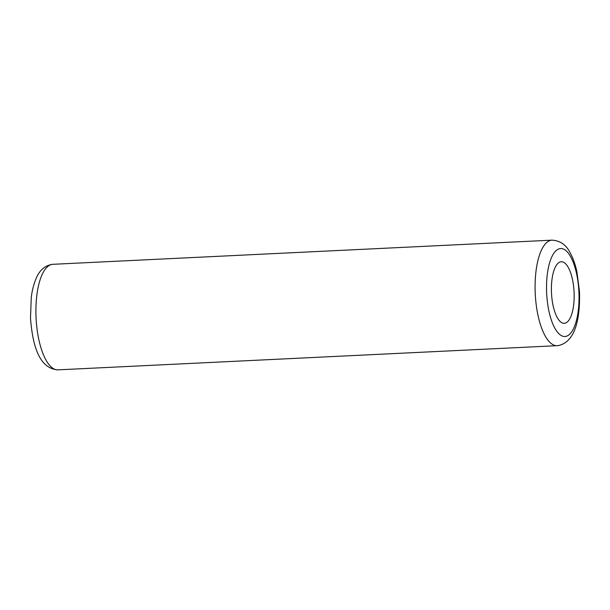 <?xml version="1.0" encoding="UTF-8"?>
<svg xmlns="http://www.w3.org/2000/svg" width="610" height="610" viewBox="0 0 610 610"><rect width="100%" height="100%" fill="white"/><g stroke="black" fill="none" stroke-linecap="round" stroke-linejoin="round"><path stroke-width="0.91" d="M564.441 323.3A30.82 11.293 87.2 0 0 574.048 291.74A30.82 11.293 87.2 0 0 561.284 261.743A30.82 11.293 87.2 0 0 561.108 261.759A30.82 11.293 87.2 0 0 551.509 293.318A30.82 11.293 87.2 0 0 564.265 323.308A30.82 11.293 87.2 0 0 564.441 323.3M557.448 345.672A52.834 19.36 -92.8 0 1 557.143 345.695A52.834 19.36 -92.8 0 1 535.275 294.272A52.834 19.36 -92.8 0 1 551.737 240.172A52.834 19.36 -92.8 0 1 552.042 240.149L52.864 264.305A52.834 19.36 87.2 0 0 52.559 264.328A52.834 19.36 87.2 0 0 36.097 318.428A52.834 19.36 87.2 0 0 57.973 369.851C38.544 368.6 32.498 343.887 30.5 318.214L31.262 297.398C32.193 290.055 33.84 283.703 36.196 278.328C39.497 270.283 44.843 265.617 52.231 264.351L52.864 264.305M560.399 248.567A44.027 16.134 87.2 0 0 546.697 293.997A44.027 16.134 87.2 0 0 565.157 336.484A44.027 16.134 87.2 0 0 578.859 291.054A44.027 16.134 87.2 0 0 560.399 248.567M57.973 369.851L557.776 345.649C575.787 342.515 580.255 317.398 579.5 291.595L576.862 271.572C575.207 264.084 572.904 257.71 569.946 252.441C566.019 244.717 560.049 240.622 552.042 240.149"/></g></svg>
